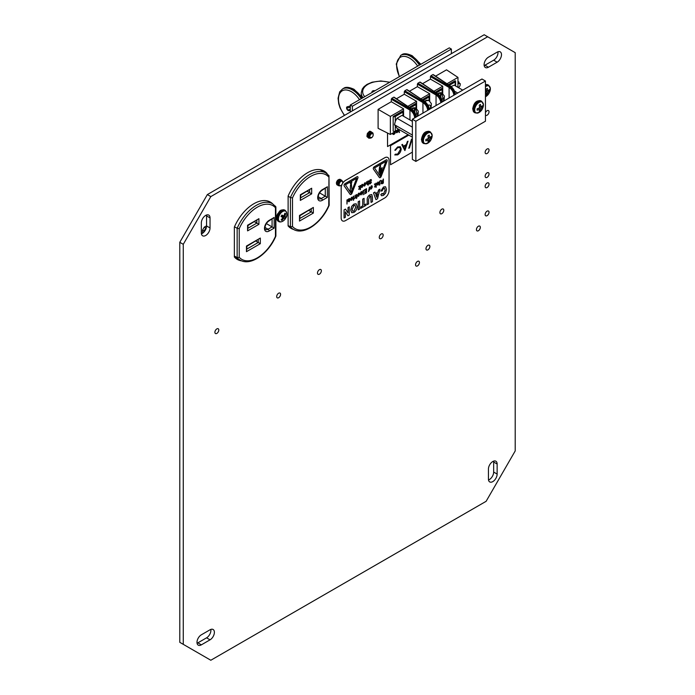 <?xml version="1.0" encoding="UTF-8"?>
<svg xmlns="http://www.w3.org/2000/svg" width="695" height="695" viewBox="0 0 695 695"><rect width="100%" height="100%" fill="white"/><g stroke="black" fill="none" stroke-linecap="round" stroke-linejoin="round"><path stroke-width="1.04" d="M492.79 461.523A6.151 3.553 120 0 0 488.437 469.055L488.437 479.107A6.151 3.553 120 0 0 489.714 481.922A6.151 3.553 120 0 0 494.458 480.271A6.151 3.553 120 0 0 497.142 474.077L497.142 464.034A6.151 3.553 120 0 0 495.865 461.219A6.151 3.553 120 0 0 492.79 461.523M205.685 215.398A6.151 3.553 120 0 0 201.341 222.93L201.341 232.973A6.151 3.553 120 0 0 202.61 235.787A6.151 3.553 120 0 0 207.353 234.145A6.151 3.553 120 0 0 210.038 227.951L210.038 217.909A6.151 3.553 120 0 0 208.769 215.094A6.151 3.553 120 0 0 205.685 215.398M216.849 333.4A2.754 1.59 120 0 0 218.647 330.968A2.754 1.59 120 0 0 218.221 328.761A2.754 1.59 120 0 0 216.849 328.9A2.754 1.59 120 0 0 215.042 331.324A2.754 1.59 120 0 0 215.467 333.531A2.754 1.59 120 0 0 216.849 333.4M381.216 238.498A2.754 1.59 120 0 0 383.014 236.074A2.754 1.59 120 0 0 382.589 233.859A2.754 1.59 120 0 0 381.216 233.998A2.754 1.59 120 0 0 379.418 236.43A2.754 1.59 120 0 0 379.835 238.637A2.754 1.59 120 0 0 381.216 238.498M278.634 297.721A2.754 1.59 120 0 0 280.433 295.297A2.754 1.59 120 0 0 280.015 293.082A2.754 1.59 120 0 0 278.634 293.221A2.754 1.59 120 0 0 276.836 295.653A2.754 1.59 120 0 0 277.262 297.86A2.754 1.59 120 0 0 278.634 297.721M319.422 274.178A2.754 1.59 120 0 0 321.22 271.745A2.754 1.59 120 0 0 320.803 269.538A2.754 1.59 120 0 0 319.422 269.677A2.754 1.59 120 0 0 317.624 272.101A2.754 1.59 120 0 0 318.049 274.308A2.754 1.59 120 0 0 319.422 274.178M487.091 177.373A2.754 1.59 120 0 0 488.889 174.949A2.754 1.59 120 0 0 488.463 172.734A2.754 1.59 120 0 0 487.091 172.873A2.754 1.59 120 0 0 485.284 175.305A2.754 1.59 120 0 0 485.709 177.512A2.754 1.59 120 0 0 487.091 177.373M487.091 153.508A2.754 1.59 120 0 0 488.889 151.076A2.754 1.59 120 0 0 488.463 148.869A2.754 1.59 120 0 0 487.091 149.008A2.754 1.59 120 0 0 485.284 151.432A2.754 1.59 120 0 0 485.709 153.638A2.754 1.59 120 0 0 487.091 153.508M478.386 230.74A2.754 1.59 120 0 0 480.184 228.308A2.754 1.59 120 0 0 479.767 226.101A2.754 1.59 120 0 0 478.386 226.24A2.754 1.59 120 0 0 476.588 228.664A2.754 1.59 120 0 0 477.005 230.879A2.754 1.59 120 0 0 478.386 230.74M417.487 265.898A2.754 1.59 120 0 0 419.285 263.474A2.754 1.59 120 0 0 418.868 261.259A2.754 1.59 120 0 0 417.487 261.398A2.754 1.59 120 0 0 415.688 263.831A2.754 1.59 120 0 0 416.105 266.037A2.754 1.59 120 0 0 417.487 265.898M427.929 249.826A2.754 1.59 120 0 0 429.727 247.394A2.754 1.59 120 0 0 429.302 245.187A2.754 1.59 120 0 0 427.929 245.326A2.754 1.59 120 0 0 426.122 247.75A2.754 1.59 120 0 0 426.548 249.965A2.754 1.59 120 0 0 427.929 249.826M487.091 215.667A2.754 1.59 120 0 0 488.889 213.243A2.754 1.59 120 0 0 488.463 211.037A2.754 1.59 120 0 0 487.091 211.167A2.754 1.59 120 0 0 485.284 213.6A2.754 1.59 120 0 0 485.709 215.806A2.754 1.59 120 0 0 487.091 215.667M487.091 187.537A2.754 1.59 120 0 0 488.889 185.113A2.754 1.59 120 0 0 488.463 182.907A2.754 1.59 120 0 0 487.091 183.037A2.754 1.59 120 0 0 485.284 185.469A2.754 1.59 120 0 0 485.709 187.676A2.754 1.59 120 0 0 487.091 187.537M368.463 136.672A2.754 1.59 120 0 0 368.819 136.507A2.754 1.59 120 0 0 368.932 136.428M441.846 213.66A2.754 1.59 120 0 0 443.645 211.228A2.754 1.59 120 0 0 443.228 209.021A2.754 1.59 120 0 0 441.846 209.16A2.754 1.59 120 0 0 440.048 211.593A2.754 1.59 120 0 0 440.465 213.799A2.754 1.59 120 0 0 441.846 213.66M339.073 179.466A2.754 1.59 120 0 0 338.361 179.718A2.754 1.59 120 0 0 336.554 183.836M485.457 115.135A2.754 1.59 120 0 0 485.709 115.344A2.754 1.59 120 0 0 487.091 115.214A2.754 1.59 120 0 0 488.889 112.781A2.754 1.59 120 0 0 488.463 110.575A2.754 1.59 120 0 0 487.091 110.713A2.754 1.59 120 0 0 485.457 112.66M272.614 203.783A33.099 19.113 120 0 0 270.39 202.106A33.099 19.113 120 0 0 253.84 203.748A33.099 19.113 120 0 0 234.354 227.057L234.354 256.985A33.099 19.113 120 0 0 237.299 259.435A33.099 19.113 120 0 0 241.825 260.894M327.102 173.837L327.102 173.515A33.099 19.113 120 0 0 324.157 171.066A33.099 19.113 120 0 0 307.607 172.699A33.099 19.113 120 0 0 288.121 196.016L288.121 225.945A33.099 19.113 120 0 0 291.066 228.386A33.099 19.113 120 0 0 293.646 229.472M210.82 660.25L486.118 501.312L515.212 450.925L515.212 52.664L487.655 36.757L210.82 196.589L183.272 244.31L183.272 644.343L210.82 660.25M487.655 36.757L484.18 34.75L207.345 194.583L179.788 242.303L179.788 642.336L183.272 644.343M179.788 242.303L183.272 244.31M207.345 194.583L210.82 196.589M488.516 479.984A6.151 3.553 120 0 0 493.659 472.07L493.659 462.027A6.151 3.553 120 0 0 493.589 461.15M197.067 643.222A6.151 3.553 120 0 0 197.858 642.849L206.563 637.828A6.151 3.553 120 0 0 210.837 629.418M201.411 233.85A6.151 3.553 120 0 0 206.563 225.945L206.563 215.893A6.151 3.553 120 0 0 206.484 215.016M484.163 65.582A6.151 3.553 120 0 0 484.962 65.208L493.659 60.187A6.151 3.553 120 0 0 497.933 51.778M269.13 201.776A33.099 19.113 120 0 0 268.557 201.263M235.648 258.271A33.099 19.113 120 0 0 237.925 258.827M323.618 171.717L323.618 171.5A33.099 19.113 120 0 0 322.324 170.214M289.415 227.222A33.099 19.113 120 0 0 290.145 227.456M210.038 639.834A6.151 3.553 120 0 0 214.06 634.413A6.151 3.553 120 0 0 213.113 629.488A6.151 3.553 120 0 0 210.038 629.792L201.341 634.813A6.151 3.553 120 0 0 197.319 640.234A6.151 3.553 120 0 0 198.266 645.168A6.151 3.553 120 0 0 201.341 644.856L210.038 639.834L206.563 637.828M497.142 62.194A6.151 3.553 120 0 0 501.156 56.773A6.151 3.553 120 0 0 500.218 51.847A6.151 3.553 120 0 0 497.142 52.151L488.437 57.172A6.151 3.553 120 0 0 484.424 62.593A6.151 3.553 120 0 0 485.362 67.519A6.151 3.553 120 0 0 488.437 67.215L497.142 62.194L493.659 60.187M366.96 136.02A2.754 1.59 120 0 0 367.438 136.637A2.754 1.59 120 0 0 367.933 136.767M323.618 171.5L327.102 173.515M275.872 236.1C268.522 253.753 250.469 266.567 240.044 260.052A32.509 18.765 -60 0 1 237.143 257.628L234.354 256.021M275.889 236.005L275.889 206.884L272.553 203.748A32.509 18.765 -60 0 0 237.143 228.299L239.228 228.664L239.228 257.263L237.143 257.628L237.143 228.299L234.484 226.761M288.842 226.709L293.325 229.298A32.509 18.765 -60 0 1 290.423 226.865L290.423 197.536L292.508 197.901L292.508 226.501L290.423 226.865L288.121 225.545M292.508 226.501A31.032 17.914 120 0 0 328.735 205.59L328.978 175.618L325.833 172.994A32.509 18.765 -60 0 0 290.423 197.536L288.121 196.207M308.91 210.507L311.264 211.862L311.264 209.143M254.483 221.757L256.837 223.112L256.837 220.402M307.242 191.299L311.681 193.862L300.336 200.412L300.77 195.034L311.681 188.232L311.681 193.862M255.882 241.122L258.227 242.486L258.227 239.766M266.315 223.582L274.169 228.116L269.104 231.035A6.524 3.762 -60 0 1 264.491 228.377A6.524 3.762 -60 0 1 269.104 220.393L274.169 217.465L274.169 228.116M319.526 192.863L327.38 197.397L322.315 200.316A6.524 3.762 -60 0 1 317.702 197.658A6.524 3.762 -60 0 1 322.315 189.674L327.38 186.746L327.38 197.397M206.363 227.543L203.939 230.948L203.939 232.061M203.939 230.948L202.549 230.141L202.549 233.268M206.563 225.823L204.287 227.135L205.677 227.934M202.549 230.141L204.287 227.135M322.367 170.249L321.724 170.623M239.228 257.263A31.032 17.914 120 0 0 275.455 236.343L275.455 206.18M328.735 205.59L328.735 204.747L328.735 205.59M328.978 175.618L329.169 205.242M322.315 189.674A1.477 0.851 60 0 1 322.011 190.343L327.38 186.746M269.104 220.393A1.477 0.851 60 0 1 268.8 221.062L274.169 217.465M300.336 200.412L300.336 194.782L311.681 188.232M313.349 213.07L299.502 221.062L299.936 215.685L313.349 207.44L313.349 213.07L311.264 211.862L299.936 218.404M299.502 221.062L299.502 215.441L313.349 207.44M258.922 224.32L247.576 230.87L248.011 225.493L258.922 218.69L258.922 224.32L256.837 223.112L248.011 228.212M247.576 230.87L247.576 225.241L258.922 218.69M260.321 243.684L246.464 251.686L246.899 246.308L260.321 238.064L260.321 243.684L258.227 242.486L246.899 249.027M246.464 251.686L246.464 246.056L260.321 238.064M281.97 220.358L283.942 218.178L284.967 218.543L285.775 217.101L284.872 216.51L285.706 213.678L284.854 213.235L283.899 215.997L281.857 215.05L281.049 216.493L282.961 217.665L281.119 219.915L281.97 220.358L281.267 219.759M281.701 215.354L283.899 215.997M284.82 213.382L285.706 213.678M281.544 216.293L283.143 216.979L283.508 216.327L282.014 215.45M281.97 215.52L284.872 216.51M283.508 216.327L285.775 217.101M283.143 216.979L284.967 218.543M281.605 216.18L283.942 218.178M281.31 216.067L282.961 217.665M350.28 112.051L350.28 105.023L449.291 47.859L451.376 49.067L451.376 53.689M352.374 110.844L352.374 106.222L451.376 49.067M350.28 105.023L352.374 106.222M350.28 107.247L347.205 108.003A1.234 0.99 76.2 0 0 348.082 109.923L350.28 109.384M347.205 106.795A1.234 0.99 76.2 0 1 347.205 108.003A1.069 0.617 -120 0 0 346.944 108.246L346.944 108.246A1.234 1.234 0 0 0 347.917 109.932A1.069 0.617 -120 0 0 348.082 109.923A1.234 0.99 76.2 0 1 348.959 110.635A2.128 1.234 60 0 1 346.857 109.019A2.128 1.234 60 0 1 347.205 106.795L350.28 106.04M374.275 90.758L373.997 91.332M375.048 90.724L374.214 90.645A1.234 1.234 0 0 0 373.128 91.114L373.128 91.114A1.069 0.617 0 0 0 373.05 91.262A1.069 0.617 0 0 0 373.267 91.749M371.964 137.436A2.398 1.381 -60 0 1 371.512 137.766A2.398 1.381 -60 0 1 369.836 137.045A2.398 1.381 -60 0 1 371.06 134.187A2.398 1.381 -60 0 1 372.841 133.831A2.398 1.381 -60 0 1 373.198 135.091A2.398 1.381 -60 0 1 371.964 137.436M373.119 134.821C373.276 132.467 372.39 132.007 370.461 133.457L369.288 137.367L371.868 137.48M369.149 136.281L370.652 133.266M369.227 137.167L368.315 136.376L368.281 134.943M369.21 137.097L368.081 135.82M368.142 134.856L369.288 132.849M369.149 136.333L368.393 136.55M367.907 136.481L367.195 134.309M369.149 136.177L368.35 136.463M367.907 136.446L366.986 135.195M369.966 132.58L369.349 134.535L368.202 135.629M367.942 135.768L367.308 135.925M369.836 132.632L368.202 135.464M367.959 135.612L367.264 135.838M368.324 137.766L367.09 136.672L367.507 133.536L369.644 131.355L371.034 131.815M368.281 137.697L366.96 136.594L367.377 133.457L369.505 131.277L370.652 131.39M370.748 138.105L368.88 138.209L368.176 137.297L368.593 134.161L370.73 131.981L372.19 132.58M370.348 138.149L368.75 138.131L368.046 137.219L368.463 134.083L370.591 131.902L371.669 131.981M369.401 137.601L368.411 137.775M369.34 137.488L368.367 137.697M372.841 133.831L373.206 134.517M457.97 84.043A2.398 1.381 -60 0 1 459.404 83.4L459.69 83.496A2.398 1.381 -60 0 1 460.168 84.199A2.398 1.381 -60 0 1 460.203 84.599A2.398 1.381 -60 0 1 459.491 86.606A2.398 1.381 -60 0 1 458.509 87.535A2.398 1.381 -60 0 1 458.387 87.605L458.509 87.535M460.194 84.347L459.404 83.4A2.398 1.381 -60 0 1 459.708 83.504L459.673 83.478M460.203 83.982A3.397 1.963 120 0 0 460.203 83.782A3.397 1.963 120 0 0 460.203 83.591L457.97 82.688M457.97 81.645L459.117 82.279M457.97 81.55L458.77 81.862M485.553 92.2L486.587 93.312L486.187 95.328L487.377 94.642L487.942 92.522L489.497 90.975L489.497 89.603L487.942 90.958L487.377 88.378L486.187 89.064L486.587 91.74L485.449 92.244M486.483 94.129L487.377 94.642M486.465 90.619L487.942 90.958M488.602 90.463L489.497 90.975M486.587 91.74L487.942 92.522M429.692 109.211L428.129 105.379L426.296 102.93M415.871 108.238A6.941 4.005 120 0 0 415.636 108.09A6.941 4.005 120 0 0 412.17 108.429A6.941 4.005 120 0 0 411.536 108.846M441.968 93.173A6.941 4.005 120 0 0 441.733 93.017A6.941 4.005 120 0 0 438.267 93.365A6.941 4.005 120 0 0 437.633 93.773M428.919 100.688A6.941 4.005 120 0 0 428.685 100.532A6.941 4.005 120 0 0 425.218 100.871A6.941 4.005 120 0 0 424.523 101.331M415.688 117.307L415.966 117.099C415.375 113.606 413.751 110.852 411.084 108.828L410.476 109.176C413.325 111.096 415.063 113.789 415.688 117.255L414.663 117.359C414.098 114.232 412.526 111.808 409.946 110.079L391.294 99.203L391.294 101.731L378.106 109.35L378.106 128.34L390.373 134.465L399.026 129.478M391.294 99.203L391.815 98.299L410.458 109.176L409.937 110.071M411.605 109.124L393.709 97.204L391.815 98.299M393.709 97.204L394.23 97.508M428.693 109.793L428.971 109.593C428.381 106.1 426.756 103.346 424.089 101.322L423.481 101.67C426.33 103.59 428.059 106.283 428.693 109.749L427.668 109.853C427.104 106.726 425.531 104.302 422.951 102.573L404.299 91.697L404.299 94.225L396.454 98.751M404.299 91.697L404.82 90.793L423.464 101.661L422.942 102.565L422.951 113.111M428.971 109.628L429.189 109.297C428.641 105.918 427.078 103.251 424.48 101.296L406.714 89.698L404.82 90.793M406.714 89.698L407.235 89.994M441.785 102.191L442.063 102.026C441.481 98.534 439.848 95.78 437.19 93.755L436.573 94.112C439.422 96.032 441.16 98.725 441.785 102.191L440.769 102.287C440.204 99.159 438.623 96.735 436.052 95.015L417.391 84.13L417.391 86.667L409.459 91.245M417.391 84.13L417.912 83.226L436.564 94.103L436.034 95.007M420.197 82.106L437.563 93.729L419.815 82.132L417.912 83.226M419.815 82.132L420.336 82.436M454.843 94.685L455.112 94.494C454.53 91.002 452.905 88.248 450.238 86.223L449.622 86.58C452.471 88.491 454.209 91.184 454.834 94.65L453.818 94.755C453.253 91.627 451.68 89.203 449.1 87.474L430.44 76.598L430.44 79.126L422.551 83.687M430.44 76.598L430.969 75.694L449.613 86.571L449.092 87.466L449.1 98.004M450.751 86.519L432.863 74.6L430.969 75.694M432.863 74.6L433.385 74.904M457.97 87.37L457.97 77.406L446.529 69.839L435.6 76.146M415.949 115.526L416.791 112.738L415.688 108.316A6.907 3.988 120 0 0 414.081 108.455L415.097 113.198M442.046 100.454L442.897 97.665L441.785 93.252A6.907 3.988 120 0 0 440.187 93.391L441.195 98.125M416.01 108.307L416.01 104.563L410.172 107.933M442.116 93.234L442.116 89.49L436.278 92.861M429.058 100.749L429.058 97.031L423.177 100.427M430.44 79.126L442.724 86.206L433.923 91.288M442.724 93.634L442.724 86.206M417.391 86.667L429.675 93.738L420.822 98.846M429.675 101.149L429.675 93.738M436.573 94.112L436.052 95.015L436.052 105.544M404.299 94.225L416.574 101.305L407.817 106.361M416.574 108.663L416.574 101.305M391.294 101.731L403.569 108.811L390.373 116.43L390.373 134.465M403.569 116.256L403.569 108.811M410.476 109.176L409.946 110.079L409.946 119.94M402.961 115.909L402.961 112.095A1.477 0.851 0 0 0 403.395 111.495A1.477 0.851 0 0 0 402.961 110.887L393.179 116.534L393.179 131.164A1.477 0.851 180 0 0 395.273 131.164L398.609 129.235M390.373 116.43L378.106 109.35M416.01 104.563A1.477 0.851 0 0 0 416.444 103.963A1.477 0.851 0 0 0 416.01 103.355L409.207 107.282M429.058 97.031A1.477 0.851 0 0 0 429.493 96.423A1.477 0.851 0 0 0 429.058 95.823L422.213 99.776M442.116 89.49A1.477 0.851 0 0 0 442.541 88.891A1.477 0.851 0 0 0 442.116 88.291L435.305 92.218M457.97 77.406L446.972 83.756M455.164 85.746L455.164 81.941A1.477 0.851 0 0 0 455.59 81.332A1.477 0.851 0 0 0 455.164 80.733L448.336 84.668M455.164 81.941L449.309 85.32M402.961 112.095L395.273 116.534L395.273 121.477M393.179 116.534A1.477 0.851 0 0 0 395.273 116.534M415.966 117.142L415.992 116.595M455.121 94.529L455.138 93.99M442.072 102.061L442.089 101.531M441.256 94.998L441.785 93.252M415.15 110.062L415.688 108.316M457.718 93.026L454.513 91.167M462.74 90.124L454.217 85.198L451.316 86.423M412.37 135.065L394.482 124.735L395.351 121.269L396.993 118.263L402.014 115.361L412.37 121.338M412.37 127.142L396.993 118.263M412.378 137.184L396.993 128.306L394.482 124.735M394.821 154.959L395.333 154.212L397.705 154.099L400.589 149.234L399.825 147.479L397.662 147.748L395.333 150.346L394.821 150.198L397.653 146.975L400.346 146.741L401.18 148.947C400.972 151.51 399.799 153.491 397.662 154.889L394.786 154.942L395.299 154.194L397.67 154.082L400.555 149.216L399.807 147.47M394.821 150.198L397.618 146.958L400.311 146.723M404.855 150.546L401.814 144.734L402.483 144.386L403.447 146.245L406.401 144.534L408.035 141.181L404.942 150.502L401.849 144.751L402.483 144.386M403.43 146.211L406.367 144.517L407.366 141.528L408.035 141.181M408.79 135.117L390.52 145.663L390.52 164.75L412.378 152.136M412.378 142.466L411.579 140.755L409.416 147.913L408.756 148.261L411.518 139.13L412.378 140.694M408.756 135.099L390.486 145.646L390.52 164.75M408.79 148.278L411.518 139.13M412.378 142.414L411.588 140.72M404.907 149.051L406.089 145.49L403.752 146.836L404.907 149.051M404.881 148.999L406.036 145.516M395.377 131.581L395.116 133.171L394.082 134.343L393.144 134.456L392.692 133.44L395.029 131.781M387.549 133.058L387.549 146.549L408.078 134.7M399.269 131.894L399.269 132.537L399.269 131.894M399.469 129.73L399.104 131.346L399.104 129.522M398.4 129.835L398.035 131.503M396.358 132.693L397.062 132.623L396.072 131.181M397.027 132.597L396.037 131.199M396.402 131.981L397.088 132.189L398.035 130.008M387.515 133.04L387.549 146.549M399.608 132.067L399.304 132.563M399.139 131.364L399.139 129.548M398.07 130.035L397.983 130.86M396.402 130.99L396.437 132.007L397.088 132.189M396.437 132.007L397.123 132.215L398.018 130.886M398.07 131.981L398.07 131.433L397.062 132.623M392.979 134.335L392.727 133.457L395.055 131.772M395.064 132.484L393.049 133.649L394.065 133.979L395.064 132.484M393.049 133.649L394.065 133.979L395.029 132.467M393.014 133.631L394.03 133.953M351.548 181.76L351.583 181.786A1.069 0.617 120 0 0 351.053 181.838A1.069 0.617 120 0 0 350.349 182.776A1.069 0.617 120 0 0 350.515 183.628A1.069 0.617 120 0 0 351.053 183.576A1.069 0.617 120 0 0 351.748 182.637A1.069 0.617 120 0 0 351.583 181.786A1.069 0.617 120 0 0 351.548 181.76A1.069 0.617 120 0 0 351.018 181.812A1.069 0.617 120 0 0 350.315 182.759A1.069 0.617 120 0 0 350.48 183.61A1.069 0.617 120 0 0 350.497 183.619L350.48 183.61M351.401 184.019L351.861 189.692A1.147 0.66 -60 0 1 351.053 191.16A1.147 0.66 -60 0 1 350.471 191.221A1.147 0.66 -60 0 1 350.436 191.195A1.147 0.66 -60 0 1 350.202 190.612L350.515 184.861L351.401 184.019L350.515 184.861M351.053 194.444A1.477 0.851 120 0 0 351.957 193.323L357.864 178.085A1.477 0.851 -60 0 0 357.699 176.73L357.664 176.704A1.477 0.851 -60 0 1 357.682 176.721A1.477 0.851 -60 0 0 356.926 176.782L345.102 183.602A1.477 0.851 120 0 0 344.199 185.939L350.115 194.348A1.477 0.851 120 0 0 350.28 194.496A1.477 0.851 120 0 0 350.297 194.504L350.315 194.522A1.477 0.851 120 0 0 351.053 194.444M380.261 177.581A1.477 0.851 120 0 0 381.164 176.46L387.072 161.223A1.477 0.851 -60 0 0 386.906 159.867L386.872 159.841A1.477 0.851 -60 0 1 386.889 159.859A1.477 0.851 -60 0 0 386.168 159.937L374.344 166.765A1.477 0.851 120 0 0 373.441 169.094L379.357 177.503A1.477 0.851 120 0 0 379.487 177.633A1.477 0.851 120 0 0 379.505 177.642A1.477 0.851 120 0 0 380.261 177.581M359.793 187.285L360.453 185.426L360.453 189.492L360.053 187.494M360.088 189.7L360.088 187.433L358.698 189.353L359.532 187.772L358.611 186.451L359.063 186.225L359.819 187.32L360.053 186.79M361.105 186.104L362.052 184.444L363.068 185.391L362.043 187.511L361.148 187.077L362.043 187.094L362.703 185.617L362.052 184.87L361.07 186.086L362.017 184.427L362.721 184.375L362.017 184.427M362.043 187.511L361.113 187.059L362.008 187.494L361.113 187.059L362.008 187.077L362.668 185.591L362.017 184.853M364.693 185.947L363.641 185.052L364.693 182.881L365.431 182.828L364.727 182.907L365.779 183.827L364.727 185.965L364.024 186.034M366.899 183.532L367.368 183.975L368.315 180.848L368.35 184.931L367.95 185.122L367.95 183.758M367.985 185.139L367.985 183.689L367.325 184.462L366.534 183.741L367.29 184.444L366.534 183.741L366.934 181.682L367.368 183.975M369.445 183.94L369.158 183.263L370.331 183.367L371.06 182.307L369.062 181.56L369.653 182.194L369.062 181.56L370.261 179.666L371.53 180.309M371.208 179.527L371.2 180.596L370.253 180.153M369.471 181.291L371.478 182.064L370.365 183.819L369.193 183.28L370.296 183.341L370.904 181.951M346.935 199.986L346.97 204.069L347.335 199.795M348.508 199.482L349.333 198.544L350.141 198.952L348.543 200.994L349.107 201.359L350.098 200.308L349.055 201.811L348.178 201.202L348.082 199.361L349.368 198.57L350.141 198.952M348.612 201.437L350.098 200.308M349.055 201.811L348.143 201.185L349.02 201.793L348.143 201.185L348.447 199.152M350.706 198.909L351.653 197.25L352.669 198.197L351.644 200.316L350.749 199.882L351.635 199.899L352.304 198.414L351.653 197.675L350.671 198.883L351.618 197.232L352.304 197.163L351.618 197.232M351.644 200.316L350.714 199.865L351.609 200.299L350.714 199.865L351.601 199.873L352.269 198.396L351.618 197.649M353.373 196.268L353.416 199.239L353.781 196.077M353.373 199.752L353.416 200.351L353.781 199.561M355.162 198.231L355.162 197.762L354.302 198.579L355.058 197.432L355.128 195.252L355.128 197.867M357.187 196.642L356.544 198.483L356.179 197.641L356.37 194.487L356.909 196.755M356.544 198.483L356.509 197.45M356.179 197.641L356.309 194.948M357.656 194.887L358.611 193.236L359.619 194.183L358.594 196.303L357.664 195.842L358.559 195.86L359.254 194.4L358.603 193.653L357.621 194.869L358.577 193.21L359.263 193.149L358.577 193.21M358.594 196.303L357.664 195.842L358.594 195.877L359.219 194.383L358.568 193.636M361.261 194.765L360.227 193.723L361.965 192.715L361.261 192.124L360.245 193.201L361.956 191.585L361.27 191.698L362.33 192.585L361.261 194.765L360.575 194.835M361.226 194.739L360.192 193.835L361.93 192.697L361.226 192.107M363.042 190.682L363.077 194.765L363.442 190.491M364.371 192.28L366.152 190.778L366.152 189.405L364.232 190.517L364.197 190.022L366.526 188.675L366.56 192.758L364.241 194.053L366.117 192.498L366.117 191.273L364.336 192.263L366.117 190.76L366.117 189.422M369.792 189.361L368.515 191.629L369.436 186.998L369.471 189.509M368.515 191.629L369.071 190.204M371.321 188.91L370.27 188.024L371.321 185.852L372.06 185.8L371.356 185.869L372.407 186.799L371.356 188.936L370.652 189.005M375.569 184.966L376.23 183.115L376.23 187.172L375.83 185.183M375.865 187.389L375.865 185.113L374.475 187.042L375.309 185.461L374.388 184.132L374.805 183.897L375.595 185.009L375.83 184.479M377.941 182.029L378.862 182.455L377.941 182.029L377.029 183.489L377.854 183.914L377.029 183.489L377.941 182.029M378.897 182.472L377.915 182.472M377.481 183.445L378.844 183.767L377.993 185.105L377.107 184.766L377.941 184.67L378.315 183.819M377.958 185.078L377.072 184.748L377.958 185.078M379.557 181.152L379.592 184.123L379.957 180.961M379.557 184.635L379.592 185.235L379.957 184.444M381.468 180.909L382.91 181.013L383.353 178.997L383.353 183.063L381.981 183.854L380.886 183.367L381.755 181.743L380.608 180.578L382.45 181.317L383.353 178.997M381.981 183.854L380.851 183.35L381.946 183.836L380.851 183.35L381.72 181.725M381.459 181.725L380.573 180.561L381.086 180.309M347.987 207.614L349.264 206.875L349.298 215.024L347.934 215.771L345.372 211.897L345.372 217.292L344.06 218.013L344.06 209.89L345.467 209.108L348.021 212.939L348.021 207.64L347.987 212.887M351.748 212.722L350.758 210.081L351.687 206.38L353.911 204.095L356.135 203.8L357.1 206.406C357.126 208.952 356.075 210.959 353.946 212.444L351.748 212.722L350.793 210.099L351.722 206.398L353.946 204.113L356.17 203.817M358.194 201.724L359.602 200.951L359.602 209.073L358.229 209.873L358.194 201.724L359.602 200.951M366.03 203.991L366.03 205.364L360.783 208.352L360.783 206.98L362.703 205.876L362.703 199.118L364.076 198.327L364.111 205.103L366.03 203.991L364.111 205.06M371.087 202.445L371.043 196.737L369.818 196.32L368.619 199.378L368.619 203.87L367.255 204.66L367.255 200.412C366.969 198.153 367.811 196.338 369.775 194.974L371.816 194.548L372.459 197.337L372.459 201.654L371.052 202.427L370.713 196.164M367.255 204.66L367.221 200.386C366.934 198.127 367.777 196.32 369.74 194.948L371.799 194.539M375.952 199.639L373.467 192.906L374.909 192.072L375.465 193.592L378.028 192.107L378.549 190.013L379.991 189.179L377.533 198.727L375.952 199.639L373.502 192.932L374.944 192.098M375.448 193.558L377.993 192.089L378.514 189.996L379.991 189.179M381.581 195.703L380.808 194.574L382.085 193.418L383.466 193.992L385.099 190.282L384.543 188.267L383.553 188.388L382.12 190.908L380.808 191.099L383.501 187.007L385.569 186.816M380.843 191.116L383.536 187.025L385.482 186.764M381.486 195.66L380.808 194.574M386.168 159.937L386.133 159.92A1.477 0.851 -60 0 1 386.872 159.841M386.133 159.92L374.31 166.739A1.477 0.851 120 0 0 373.406 169.076L379.322 177.477A1.477 0.851 120 0 0 379.522 177.651L379.487 177.633M341.202 218.074A6.151 3.553 120 0 0 342.479 220.897A6.151 3.553 120 0 0 345.554 220.584L384.7 197.988A6.151 3.553 120 0 0 389.052 190.447L389.052 160.31A6.151 3.553 120 0 0 387.775 157.496A6.151 3.553 120 0 0 384.7 157.8L345.554 180.405A6.151 3.553 120 0 0 341.202 187.937L341.167 218.056A6.151 3.553 120 0 0 342.444 220.871A6.151 3.553 120 0 0 342.461 220.88L342.444 220.871M351.027 193.201L356.613 178.311M387.74 157.478L387.775 157.496A6.151 3.553 120 0 0 387.74 157.478A6.151 3.553 120 0 0 384.665 157.782L345.519 180.387A6.151 3.553 120 0 0 342.418 183.671M342.062 184.349A6.151 3.553 120 0 0 341.167 187.919L341.167 218.056M380.261 176.374L385.968 161.362L374.544 167.964L380.261 176.374L385.916 161.396M379.409 174.671L380.721 170.127L378.931 172.325L379.487 167.478L380.547 164.863L380.243 169.867L382.102 167.599L380.799 173.872L379.374 174.645L380.66 170.206M378.931 172.325L379.783 167.208M379.487 167.478L380.547 164.863M380.252 169.797L382.102 167.599M345.432 184.774L351.053 193.236L356.665 178.285L345.432 184.774M350.315 194.522A1.477 0.851 120 0 1 350.15 194.365L344.233 185.956A1.477 0.851 120 0 1 345.137 183.628L356.961 176.799A1.477 0.851 -60 0 1 357.699 176.73M350.471 191.221L350.436 191.195A1.147 0.66 -60 0 1 350.237 190.63L350.549 184.887M380.843 194.6L382.12 193.436L383.501 194.009L385.134 190.3L384.561 188.275M382.528 194.122L382.085 193.418M385.603 186.833L386.507 189.405L385.595 193.167L383.449 195.417L381.616 195.729M377.628 193.705L375.856 194.73L376.742 197.267L377.628 193.705M376.716 197.198L377.585 193.74M370.73 196.172L371.008 196.72M360.818 208.37L360.818 206.997L362.738 205.894L362.703 199.118M362.738 199.135L364.111 198.344M358.229 209.873L358.229 201.741M353.937 211.08L355.692 207.232L355.102 205.373L353.937 205.485L352.165 209.343L352.765 211.219L353.937 211.08L355.727 207.258L355.084 205.364M352.747 211.21L353.903 211.063M348.021 207.64L349.298 206.901M344.094 218.03L344.06 209.89M344.094 209.907L345.467 209.108M347.969 215.798L345.372 211.871M381.503 180.926L382.415 181.291M382.945 181.508L381.294 183.124L382.945 182.828L382.945 181.508M381.294 183.124L382.91 182.802L382.91 181.525M381.26 183.106L381.929 183.367M379.592 185.235L379.592 184.653M379.592 184.123L379.592 181.169M377.889 183.932L378.445 184.001M377.993 185.105L377.107 184.766L377.976 184.688L378.349 183.836M377.446 184.479L377.941 184.67M377.95 182.49L378.532 182.733L377.95 182.49L377.515 183.471L378.844 183.767M375.865 184.496L375.83 183.306M374.509 187.059L375.343 185.487L374.388 184.132M371.356 188.936L370.305 188.041L371.321 185.852M371.33 188.484L370.635 187.78L371.365 188.501L372.042 187.007L371.347 186.303L370.67 187.798L371.365 188.501L372.042 187.007L371.347 186.303M372.007 186.99L371.312 186.277M368.697 190.421L369.471 187.016M364.232 190.517L364.197 190.022M364.232 190.039L366.56 188.692M364.276 194.079L366.152 192.515L366.152 191.255M363.077 194.765L363.077 190.708M361.93 192.697L361.261 192.124M360.279 193.219L361.235 191.681M360.757 194.374L361.904 193.132M360.722 194.348L361.226 194.322M358.603 193.653L359.219 194.383M358.594 195.877L358.073 195.599M356.179 195.06L356.405 194.504L356.909 195.113M354.337 198.596L355.093 197.45L355.128 195.252M353.416 200.351L353.416 199.769M353.416 199.239L353.416 196.285M351.653 197.675L352.269 198.396M351.079 199.595L351.601 199.873M348.543 200.577L349.776 199.187L349.29 199.039L348.543 200.577M348.508 200.56L349.776 199.187L349.29 199.039M349.741 199.17L349.255 199.013M346.97 204.069L346.97 200.004M369.688 182.212L369.097 181.577L370.261 179.666M370.296 179.692L371.564 180.326M369.523 183.002L370.296 183.341M369.193 183.28L369.479 183.958M370.287 180.17L371.2 180.596L370.287 180.17L369.505 181.317L371.478 182.064M369.505 181.317L370.444 181.543M366.934 183.549L367.403 184.001L367.985 182.689L367.95 181.056M367.325 184.462L366.569 183.758L366.534 181.873M364.727 185.965L363.676 185.07L364.693 182.881M364.041 184.827L364.736 185.539L365.414 184.036L364.719 183.332L364.041 184.827L364.736 185.539L365.414 184.036L364.719 183.332M365.379 184.019L364.684 183.315M364.006 184.809L364.701 185.513M362.052 184.87L362.668 185.591M361.478 186.799L362.008 187.077M360.088 186.807L360.053 185.617M358.733 189.379L359.567 187.798L358.611 186.451M339.325 185.252A2.502 1.442 120 0 0 340.924 185.487A2.502 1.442 120 0 0 342.696 182.429A2.502 1.442 120 0 0 342.522 181.647A2.502 1.442 120 0 0 340.159 182.038A2.502 1.442 120 0 0 339.325 185.252M340.802 185.556A2.849 1.642 -60 0 1 340.68 185.635A2.849 1.642 -60 0 1 338.856 185.357A2.849 1.642 -60 0 1 338.682 184.114A2.849 1.642 -60 0 1 340.385 181.178A2.849 1.642 -60 0 1 342.496 181.256A2.849 1.642 -60 0 1 342.696 182.142A2.849 1.642 -60 0 1 342.687 182.29M342.01 180.796A3.18 1.833 120 0 0 341.905 180.552A3.18 1.833 120 0 0 339.942 180.205A3.18 1.833 120 0 0 337.622 184.218A3.18 1.833 120 0 0 337.839 185.131A3.18 1.833 120 0 0 339.169 185.713M340.819 179.936A3.18 1.833 120 0 0 340.811 179.918A3.18 1.833 120 0 0 338.856 179.571A3.18 1.833 120 0 0 336.528 183.593A3.18 1.833 120 0 0 336.754 184.496A3.18 1.833 120 0 0 337.831 185.113M340.272 181.265A2.433 1.407 120 0 0 340.168 181.334A2.433 1.407 120 0 0 338.717 183.845A2.433 1.407 120 0 0 338.708 183.975M339.647 180.387A2.433 1.407 120 0 0 339.377 180.509A2.433 1.407 120 0 0 337.605 183.584A2.433 1.407 120 0 0 337.64 183.871M338.552 179.762A2.433 1.407 120 0 0 338.291 179.875A2.433 1.407 120 0 0 336.51 182.95A2.433 1.407 120 0 0 336.545 183.237M412.37 119.227L412.378 159.398L415.862 161.414L485.457 121.199L485.449 81.02L481.965 79.013L412.37 119.227L415.845 121.234L415.862 161.414M485.449 81.02L415.845 121.234M482.565 105.666L481.009 107.021L480.445 104.45L479.255 105.136L479.654 107.812L477.135 108.802L477.135 110.175L479.654 109.376L479.255 111.4L480.445 110.713L481.009 108.594L482.565 107.039L482.565 105.666M479.55 110.192L480.445 110.713M478.62 108.264L479.654 109.376M479.533 106.683L481.009 107.021M481.67 106.526L482.565 107.039M479.654 107.812L481.009 108.594M431.291 136.368L429.736 137.723L429.171 135.143L427.981 135.829L428.381 138.505L425.861 139.495L425.861 140.868L428.381 140.069L427.981 142.093L429.171 141.406L429.736 139.287L431.291 137.732L431.291 136.368M428.276 140.894L429.171 141.406M427.347 138.957L428.381 140.069M428.259 137.375L429.736 137.723M430.396 137.219L431.291 137.732M428.381 138.505L429.736 139.287M484.962 65.208L488.437 67.215M206.563 215.893L210.038 217.909M206.563 225.945L210.038 227.951M197.858 642.849L201.341 644.856M493.659 462.027L497.142 464.034M493.659 472.07L497.142 474.077M275.455 207.753A31.032 17.914 120 0 0 239.228 228.664M328.735 176.99A31.032 17.914 120 0 0 292.508 197.901M300.77 197.745L309.596 192.654L309.596 189.935M264.934 227.43L268.062 229.228L272.075 226.909L272.075 219.168M268.8 221.062C264.23 224.181 264.56 230.618 265.542 229.48A5.047 2.91 120 0 0 268.062 229.228A1.477 0.851 -120 0 1 269.104 231.035M318.145 196.711L321.272 198.509L325.286 196.19L325.286 188.449M322.011 190.343C317.441 193.453 317.763 199.899 318.744 198.761A5.047 2.91 120 0 0 321.272 198.509A1.477 0.851 -120 0 1 322.315 200.316M285.602 211.158A5.977 3.449 -60 0 1 285.741 217.978A5.977 3.449 -60 0 1 279.764 221.592A5.977 3.449 -60 0 1 279.625 214.772A5.977 3.449 -60 0 1 285.602 211.158M285.315 210.446C287.452 213.435 287.565 215.997 285.645 218.152C284.464 220.784 281.058 222.661 278.964 221.67A6.446 3.718 -60 0 1 278.869 221.618A6.446 3.718 -60 0 1 278.825 214.242A6.446 3.718 -60 0 1 285.237 210.411A6.446 3.718 -60 0 1 285.315 210.446L284.646 210.064A6.446 3.718 -60 0 1 284.724 210.107M284.568 210.02A6.446 3.718 -60 0 1 284.646 210.064L284.542 210.012A6.446 3.718 -60 0 0 278.165 213.852A6.446 3.718 -60 0 0 278.2 221.236C276.167 219.941 276.106 216.006 277.826 213.6C279.798 211.723 279.208 209.412 284.542 210.012M278.278 221.279A6.446 3.718 -60 0 1 278.2 221.236L278.964 221.67M344.364 115.474L340.046 107.907L338.726 103.79L338.074 98.238L339.699 91.827L342.565 88.951A19.686 11.363 60 0 1 352.408 89.933A19.686 11.363 60 0 1 361.252 98.69M359.515 99.689A18.252 10.538 -120 0 0 351.392 91.688A18.252 10.538 -120 0 0 338.986 95.345A18.252 10.538 -120 0 0 344.598 115.335M362.173 98.151A19.686 11.363 -120 0 0 353.338 89.394A19.686 11.363 -120 0 0 343.495 88.421C345.519 86.727 349.038 87.031 354.059 89.325L362.703 97.856M350.28 110.314L348.959 110.635M363.016 97.674A19.686 11.363 180 0 1 361.226 92.93L362.277 89.012L364.041 86.701L367.012 84.399L372.146 82.192L380.834 80.959L389.773 82.219M389.4 82.436A18.252 10.538 0 0 0 368.003 84.312A18.252 10.538 0 0 0 364.753 96.666M361.548 96.214L361.226 93.999A19.686 11.363 0 0 0 361.643 96.336M372.164 92.383A2.128 1.234 180 0 1 371.999 91.662A2.128 1.234 180 0 1 374.092 90.637A2.128 1.234 180 0 1 374.449 90.654L375.065 90.715M420.327 64.583A19.686 11.363 -120 0 0 411.492 55.817A19.686 11.363 -120 0 0 401.649 54.844C403.673 53.15 407.192 53.454 412.213 55.748L420.857 64.279M417.669 66.121A18.252 10.538 -120 0 0 409.546 58.111A18.252 10.538 -120 0 0 397.905 59.874A18.252 10.538 -120 0 0 399.521 76.598M401.649 54.844L400.72 55.383A19.686 11.363 60 0 1 410.563 56.356A19.686 11.363 60 0 1 419.406 65.113M485.449 84.79A6.646 3.84 -60 0 1 487.942 84.851L485.449 84.582M485.449 85.607A6.646 3.84 -60 0 1 488.724 85.311L487.942 84.851M485.449 86.71A6.177 3.571 -60 0 1 490.366 88.882A6.177 3.571 -60 0 1 485.457 96.718M424.966 101.644A6.941 4.005 -60 0 1 425.705 101.157A6.941 4.005 -60 0 1 429.171 100.81L428.685 100.532M428.137 105.371A3.492 2.015 120 0 0 428.129 105.379A3.492 2.015 120 0 1 430.387 105.753A3.492 2.015 120 0 1 429.996 109.037M411.97 109.167A6.941 4.005 -60 0 1 412.656 108.715A6.941 4.005 -60 0 1 416.123 108.368L415.636 108.09M438.067 94.094A6.941 4.005 -60 0 1 438.754 93.643A6.941 4.005 -60 0 1 442.22 93.295L441.733 93.017M449.1 87.474L449.622 86.58M454.565 94.841L453.818 94.755L453.818 95.276M441.525 102.374L440.769 102.287L440.769 102.817M422.951 102.573L423.481 101.67M428.45 109.932L427.668 109.853L427.668 110.383M415.462 117.438L414.663 117.359L414.663 117.898M395.273 126.186L395.273 131.164M411.075 108.82L411.475 108.802C414.072 110.757 415.636 113.424 416.183 116.803A0.738 0.738 0 0 1 416.183 116.882L416.183 117.021M424.089 101.322L424.61 101.618M450.221 86.215L450.629 86.197C453.218 88.152 454.791 90.819 455.329 94.199M437.19 93.755L437.702 94.06M437.572 93.738L437.572 93.729C440.17 95.693 441.742 98.36 442.281 101.731A0.738 0.738 0 0 1 442.289 101.818L442.289 101.939M443.062 101.487A3.492 2.015 120 0 0 442.897 97.665M416.957 116.578A3.492 2.015 120 0 0 416.791 112.738M472.991 109.384A6.646 3.84 -60 0 1 475.884 102.695A6.646 3.84 -60 0 1 481.009 100.923C475.006 99.628 473.33 105.362 472.696 108.985L474.364 112.425A6.646 3.84 -60 0 1 472.991 109.384M481.791 101.374L483.459 104.815C482.73 110.496 479.967 113.181 475.145 112.877A6.646 3.84 -60 0 1 473.773 109.836A6.646 3.84 -60 0 1 476.674 103.155A6.646 3.84 -60 0 1 481.791 101.374L481.009 100.923M474.694 109.992A6.177 3.571 -60 0 1 479.064 102.426A6.177 3.571 -60 0 1 483.433 104.945A6.177 3.571 -60 0 1 479.064 112.512A6.177 3.571 -60 0 1 474.694 109.992M421.717 140.077A6.646 3.84 -60 0 1 424.61 133.397A6.646 3.84 -60 0 1 429.736 131.616C423.733 130.321 422.056 136.055 421.422 139.678L423.09 143.118A6.646 3.84 -60 0 1 421.717 140.077M430.518 132.067L432.186 135.508C431.456 141.189 428.693 143.874 423.872 143.578A6.646 3.84 -60 0 1 422.499 140.529A6.646 3.84 -60 0 1 425.401 133.848A6.646 3.84 -60 0 1 430.518 132.067L429.736 131.616M423.42 140.685A6.177 3.571 -60 0 1 427.79 133.119A6.177 3.571 -60 0 1 432.16 135.638A6.177 3.571 -60 0 1 427.79 143.205A6.177 3.571 -60 0 1 423.42 140.685M240.044 260.052L234.354 256.768M272.553 203.748L267.827 201.029M325.833 172.994L320.048 169.658M293.325 229.298C303.75 235.805 321.802 222.991 329.143 205.338M342.565 88.951L343.495 88.421M346.944 108.246L347.1 109.011M361.226 92.93L361.226 93.999M400.72 55.383L396.246 64.018L399.286 76.728M485.457 96.77L490.392 88.751L488.724 85.311M403.395 111.495L403.395 116.152M416.444 103.963L416.444 108.568M429.493 96.423L429.493 101.018M442.541 88.891L442.541 93.504M455.59 81.332L455.59 85.998M394.091 97.178L411.466 108.794M424.471 101.288L407.096 89.664M433.246 74.574L450.612 86.189M444.027 100.931L444.409 96.11L442.22 93.295M417.921 116.013L418.312 111.174L416.123 108.368M429.171 100.81L431.378 103.668L430.969 108.481M337.605 183.584L337.622 184.218M339.377 180.509L339.942 180.205M336.51 182.95L336.528 183.593M338.291 179.875L338.856 179.571M475.145 112.877L474.364 112.425M423.872 143.578L423.09 143.118"/></g></svg>
